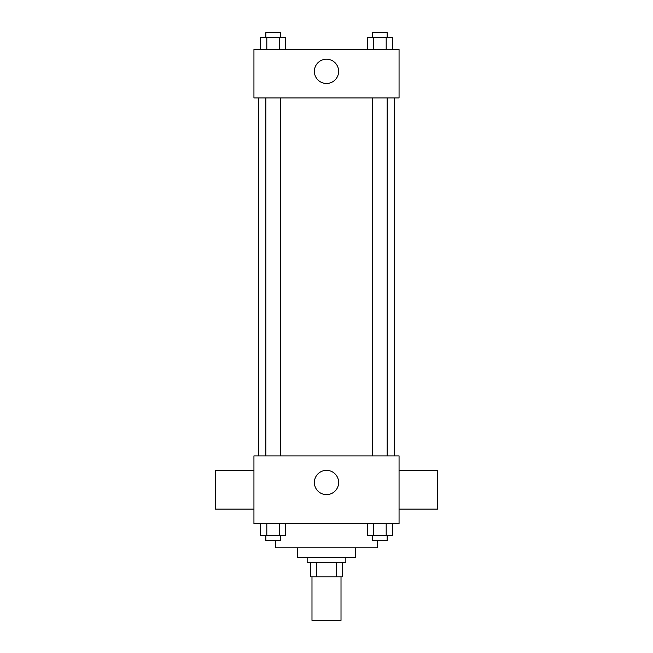 <?xml version="1.0" encoding="UTF-8"?>
<svg xmlns="http://www.w3.org/2000/svg" width="653" height="653" viewBox="0 0 653 653"><rect width="100%" height="100%" fill="white"/><g stroke="black" fill="none" stroke-linecap="round" stroke-linejoin="round"><path stroke-width="0.98" d="M311.987 576.819L311.987 620.35L341.013 620.35L341.013 576.819M336.679 562.306L336.679 576.819L310.779 576.819L310.779 562.306M336.679 576.819L342.221 576.819L342.221 562.306L342.221 576.819M345.845 557.466L345.845 562.306L307.155 562.306L307.155 557.466M316.321 562.306L316.321 576.819M355.526 547.794L355.526 557.466L297.474 557.466L297.474 547.794M377.287 540.537L377.287 547.794L275.713 547.794L275.713 540.537M399.056 523.608L253.944 523.608L253.944 455.892L399.056 455.892L399.056 523.608M338.629 482.494A12.129 12.129 0 0 1 320.435 492.999A12.129 12.129 0 0 1 320.435 471.988A12.129 12.129 0 0 1 338.629 482.494M399.056 509.095L437.755 509.095L437.755 470.405L399.056 470.405M253.944 470.405L215.245 470.405L215.245 509.095L253.944 509.095M394.216 97.95L394.216 455.892M372.643 455.892L372.643 97.95M280.357 97.95L280.357 455.892M399.056 97.95L253.944 97.95L253.944 49.579L399.056 49.579L399.056 97.95M338.629 71.348A12.129 12.129 0 0 1 320.435 81.854A12.129 12.129 0 0 1 320.435 60.843A12.129 12.129 0 0 1 338.629 71.348M392.469 49.579L392.469 37.49L367.337 37.49L367.337 49.579M386.184 37.49L386.184 49.579M373.614 37.49L373.614 49.579M372.643 37.49L372.643 32.65L387.156 32.65L387.156 37.49M285.663 49.579L285.663 37.49L260.531 37.49L260.531 49.579M279.386 37.49L279.386 49.579M266.816 37.49L266.816 49.579M265.844 37.49L265.844 32.65L280.357 32.65L280.357 37.49M392.469 523.608L392.469 535.705L367.337 535.705L367.337 523.608M386.184 523.608L386.184 535.705M373.614 523.608L373.614 535.705M387.156 535.705L387.156 540.537L372.643 540.537L372.643 535.705M285.663 523.608L285.663 535.705L260.531 535.705L260.531 523.608M279.386 523.608L279.386 535.705M266.816 523.608L266.816 535.705M280.357 535.705L280.357 540.537L265.844 540.537L265.844 535.705M258.784 97.95L258.784 455.892M387.156 455.892L387.156 97.95M265.844 97.95L265.844 455.892"/></g></svg>

